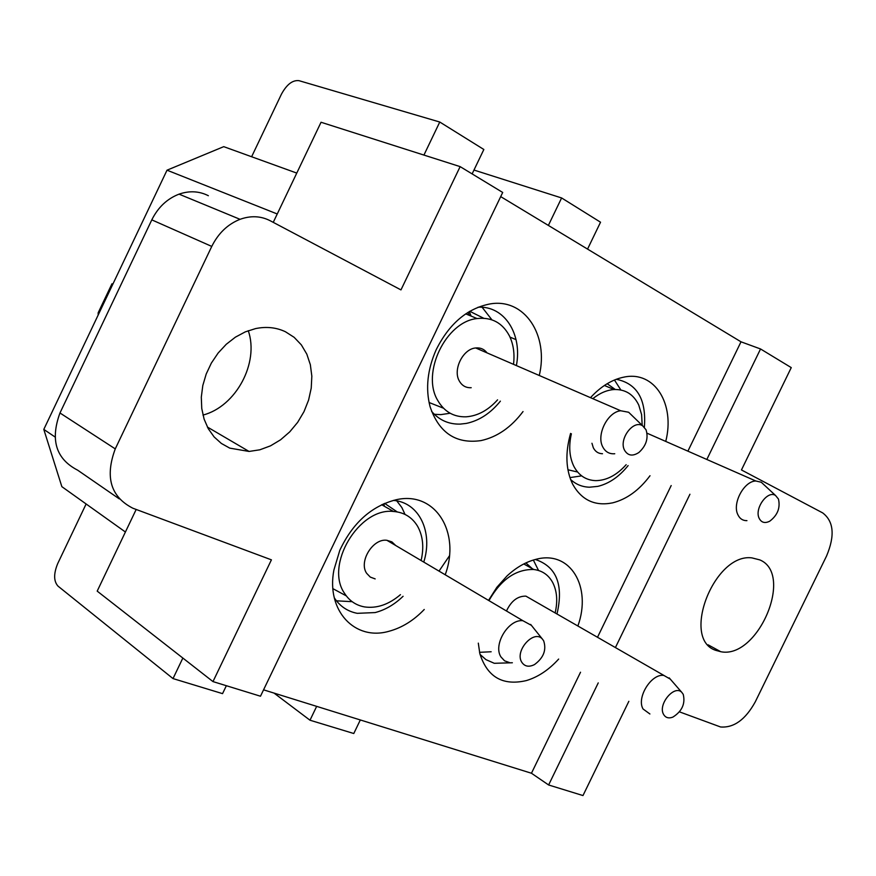 <?xml version="1.0" encoding="UTF-8"?>
<svg xmlns="http://www.w3.org/2000/svg" width="876" height="876" viewBox="0 0 876 876"><rect width="100%" height="100%" fill="white"/><g stroke="black" fill="none" stroke-linecap="round" stroke-linejoin="round"><path stroke-width="1.31" d="M54.98 436.938L43.8 429.404L98.178 315.01L98.156 312.82L111.964 283.791L112.402 285.105L167.02 170.185L223.73 146.653L296.778 173.087M98.178 315.01L112.402 285.105M112.829 284.196L111.964 283.791M277.243 213.985L167.02 170.185M125.41 532.006L61.857 486.662L43.8 429.404M212.977 681.594L271.418 559.841L132.834 508.211C110.672 496.856 104.813 477.081 115.26 448.884L211.762 246.419C218.321 233.246 227.749 224.212 240.046 219.318C250.766 215.485 260.774 215.934 270.093 220.686L400.967 289.901L460.141 166.626L502.704 192.457L260.49 696.223L212.977 681.594L97.192 591.125L136.174 509.46M273.246 222.351L321.043 122.257L460.141 166.626M628.848 701.315L582.978 795.561L548.617 784.973L531.458 773.245L580.525 672.231M263.556 689.828L531.458 773.245M706.833 459.473L760.543 348.966L791.258 367.613L741.457 469.952L822.663 512.887C833.766 521.297 835.08 535.641 826.594 555.921L755.265 701.862C745.465 719.634 733.891 728 720.554 726.97L679.48 711.86M500.7 196.618L741.008 341.815L760.543 348.966M423.929 155.074L439.763 122.027L298.99 80.669C292.573 79.935 286.715 84.457 281.404 94.236L251.62 156.749M86.122 503.985L57.739 563.531C53.545 573.703 53.633 581.237 58.002 586.121L173.01 678.582L182.854 658.062M587.555 249.091L600.531 222.208L561.615 197.954L548.376 225.417M274.046 693.091L309.995 720.214L353.784 733.519L360.321 719.962M285.445 331.752L294.15 337.326L301.355 344.892L306.819 354.145L310.345 364.701L311.834 376.165L311.232 388.101L308.593 400.069L304.005 411.632L297.643 422.363L289.737 431.868L280.583 439.796L270.498 445.851L259.865 449.793L249.058 451.447L229.764 448.129L221.354 443.442L214.105 436.905L208.28 428.714L204.108 419.133L201.754 408.49L201.305 397.156L202.805 385.528L206.199 374.019L211.368 363.058L218.135 353.028L226.249 344.29L235.414 337.15L245.302 331.862L255.551 328.599C266.348 326.376 276.312 327.427 285.445 331.752M226.358 685.711L222.548 693.639L173.01 678.582M309.995 720.214L316.663 706.363M548.617 784.973L598.242 682.897M615.412 647.572L689.938 494.239M759.81 559.895C794.313 574.054 757.86 659.354 720.806 651.722L715.703 650.331C680.729 639.108 714.214 552.844 751.904 557.881L759.81 559.895M597.498 637.279L671.191 485.556M687.901 451.151L741.008 341.815M478.307 643.137L479.829 653.616C487.275 677.104 502.813 686.083 526.432 680.564C538.138 677.017 548.869 669.855 558.658 659.07M577.875 626.001C592.077 586.821 570.309 549.909 535.981 559.326C525.83 561.888 516.139 567.473 506.908 576.058L496.834 587.336L488.534 600.388M445.205 574.776C460.995 532.279 435.142 490.396 395.842 499.824C371.325 506.175 352.656 523.005 339.811 550.292L333.92 569.947C325.938 610.802 354.988 641.254 389.086 631.246C401.942 627.763 413.669 620.515 424.247 609.477M665.749 441.416C675.265 404.208 654.799 370.647 624.216 377.063C612.171 379.428 600.936 386.294 590.49 397.671M570.583 433.423C565.053 453.111 565.787 470.116 572.794 484.439C581.773 500.229 595.045 506.372 612.609 502.857C626.69 499.287 639.162 490.242 650.003 475.734M539.277 375.497C548.945 335.289 524.746 297.939 490.177 303.906C467.269 308.33 449.257 323.627 436.16 349.776C427.422 369.617 425.397 388.615 430.094 406.749C439.04 432.897 456.035 444.176 481.055 440.584C497.163 437.036 511.157 427.368 523.038 411.556M115.26 448.884L59.973 412.979C50.096 439.905 55.987 458.98 77.668 470.182L119.278 498.871M59.973 412.979L151.8 219.865L211.762 246.419M208.368 195.72C199.235 191.088 189.468 190.563 179.054 194.144C167.141 198.732 158.052 207.305 151.8 219.865M202.969 415.082C235.983 406.508 259.395 362.872 248.28 330.69M473.971 170.054L561.615 197.954M472.131 173.897L483.848 149.489L439.763 122.027M556.994 613.988C563.75 584.807 556.545 566.641 535.378 559.479M480.037 654.405L485.95 659.628L494.283 663.296L512.361 662.76M334.314 597.848C339.921 606.291 347.575 611.448 357.266 613.331L375.125 612.576C385.21 609.959 394.529 604.528 403.08 596.282M423.765 562.096C433.27 532.115 419.243 502.309 393.379 500.404M570.583 479.468C575.893 484.395 582.19 486.968 589.471 487.209L597.837 486.366C609.072 483.64 619.157 476.719 628.114 465.594M644.364 427.236C646.488 399.489 637.126 383.502 616.288 379.286M431.561 411.337C439.161 420.13 448.709 424.389 460.207 424.104L466.306 423.415C479.172 420.721 490.538 413.297 500.393 401.142M516.38 365.577C522.501 334.216 504.532 305.636 478.055 307.224M439.018 571.119L449.388 555.899M533.342 560.049L538.554 570.484M491.162 651.766L479.533 652.324M525.896 562.929L533.155 569.444M488.939 600.629C500.973 579.474 515.909 569.104 533.769 569.499C542.211 570.561 548.54 574.919 552.723 582.573C557.037 591.103 557.848 601.221 555.143 612.926M506.481 610.999C511.201 600.936 517.683 595.976 525.918 596.14L532.269 599.786M649.904 713.984L643.061 708.991C636.239 697.701 651.459 673.228 663.909 675.451L670.282 679.119M663.537 714.323C657.657 704.37 674.52 684.265 681.846 692.423L683.236 694.361C685.492 703.735 682.021 711.323 672.823 717.137C668.607 718.681 665.508 717.751 663.537 714.323M382.418 504.39L382.713 505.332M383.765 503.777L384.498 506.35M395.941 499.802L401.821 507.489L405.03 514.42M352.163 601.681L336.45 600.827M384.652 503.393L397.189 511.902M346.305 595.888L332.924 588.672M400.452 594.651C388.791 604.56 376.811 608.656 364.536 606.915C356.083 605.382 349.458 600.914 344.662 593.512C324.361 565.348 359.05 507.281 393.51 511.475C404.154 512.307 412.191 517.278 417.644 526.366C422.977 536.079 424.126 547.456 421.104 560.52M375.169 578.905L370.285 577.098L366.639 573.298C358.492 561.647 372.935 538.16 386.896 540.295L391.922 541.894L395.722 545.518M509.569 662.606L504.576 660.832L500.919 656.89C492.86 644.67 508.529 618.894 522.895 620.712L531.414 625.355M521.735 662.168C514.332 650.66 534.371 628.771 542.583 639.305L543.678 640.871C546.646 649.97 543.58 657.876 534.48 664.588C528.885 667.348 524.636 666.537 521.735 662.168M614.448 380.009L620.854 389.973M581.631 475.865L569.915 477.606M607.167 383.721L615.259 389.481M577.591 472.022L567.922 469.766M626.165 464.685C616.748 475.186 606.597 480.508 595.713 480.639C585.956 480.278 578.62 475.416 573.725 466.065C569.389 456.933 568.601 446.169 571.371 433.784M592.811 398.679C599.753 393.116 606.816 390.072 614.021 389.535C625.333 389.174 633.578 394.342 638.746 405.051L641.604 414.589L642.196 425.386M602.502 453.724C598.374 453.659 595.308 451.644 593.293 447.713L591.957 443.256M746.943 520.651C742.749 520.705 739.683 518.658 737.778 514.508C732.172 503.251 744.074 481.099 755.802 480.99L761.266 482.238L764.003 484.778M759.109 518.209C754.258 508.398 767.715 489.903 775.578 495.52L778.457 499.057C780.472 507.85 777.57 515.23 769.763 521.187C764.89 523.618 761.343 522.622 759.109 518.209M468.014 312.36L469.328 315.36M469.284 311.582L471.146 316.116M482.128 307.29L491.907 319.817M450.122 413.242L440.792 414.633L434.299 414.282M469.777 311.287L483.64 318.229M443.442 408.183L429.065 402.5M497.568 399.839C488.107 410.34 477.584 416.001 465.999 416.823C453.615 417.118 444.176 411.61 437.661 400.31C421.104 373.045 445.884 321.558 477.07 318.557C491.644 316.97 502.43 322.762 509.438 335.913C513.435 344.224 514.803 353.707 513.522 364.339M471.2 387.707C465.944 387.969 461.97 385.703 459.276 380.918C452.64 369.65 463.01 348.812 475.701 347.969C480.42 347.509 484.198 349.152 487.056 352.886M614.755 453.746C609.335 454.173 605.305 451.852 602.688 446.771C596.217 434.803 607.594 412.005 620.69 410.756L628.639 412.257L632.198 415.695M624.5 450.144C618.544 439.139 633.512 419.232 642.699 425.867L646.039 429.787C648.601 438.197 646.225 445.764 638.911 452.476C632.625 456.56 627.818 455.783 624.5 450.144M179.054 194.144L240.046 219.318M207.382 427.039L249.058 451.447M720.806 651.722L708.082 644.813M510.007 337.118L516.041 339.636M533.769 569.499L523.782 563.958M663.909 675.44L525.918 596.14M681.846 692.423L669.198 677.871M393.51 511.475L381.673 504.74M522.895 620.701L386.896 540.295M542.583 639.305L530.659 624.424M614.021 389.535L604.396 385.473M755.802 480.99L647.025 433.193M775.578 495.52L761.277 482.238M477.07 318.557L465.704 313.86M620.701 410.745L475.701 347.969M642.699 425.867L628.639 412.257"/></g></svg>
